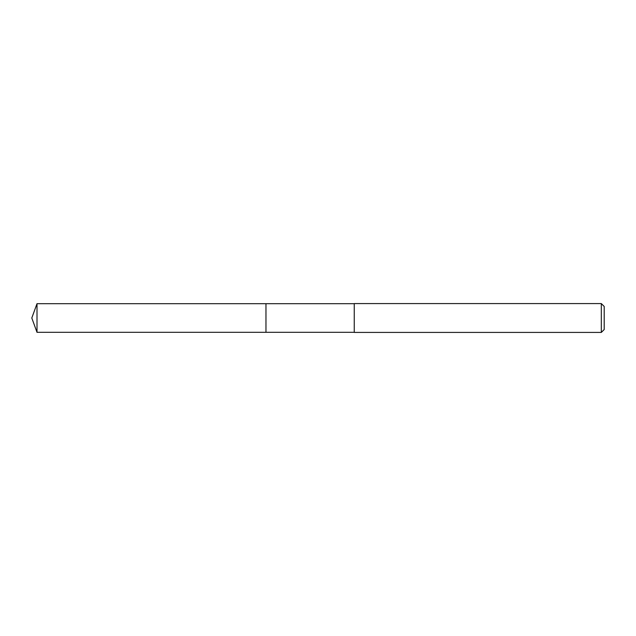 <?xml version="1.0" encoding="UTF-8"?>
<svg xmlns="http://www.w3.org/2000/svg" width="636" height="636" viewBox="0 0 636 636"><rect width="100%" height="100%" fill="white"/><g stroke="black" fill="none" stroke-linecap="round" stroke-linejoin="round"><path stroke-width="0.95" d="M354.252 303.69L37.007 303.69L37.007 332.31L265.967 332.31L265.967 303.69L265.967 332.31L354.252 332.31M37.007 332.31L31.8 318L37.007 303.69M354.252 303.579L354.252 332.421L601.314 332.421L601.314 303.579L354.252 303.579M601.314 303.579L604.2 306.465L604.2 329.535L601.314 332.421"/></g></svg>
